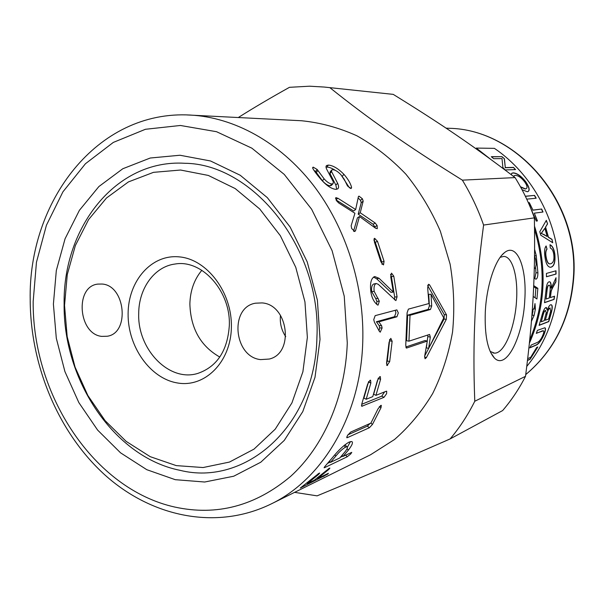 <?xml version="1.0" encoding="UTF-8"?>
<svg xmlns="http://www.w3.org/2000/svg" width="604" height="604" viewBox="0 0 604 604"><rect width="100%" height="100%" fill="white"/><g stroke="black" fill="none" stroke-linecap="round" stroke-linejoin="round"><path stroke-width="0.91" d="M307.361 337.44L302.891 371.777L291.921 402.913L275.25 429.134L253.997 449.134L229.475 462.06L203.095 467.541L176.24 465.609L150.215 456.669L126.183 441.396L105.126 420.671L87.867 395.529L75.062 367.119L67.18 336.639L64.537 305.352L67.278 274.548L75.364 245.541L88.569 219.607L106.47 198.021L128.41 181.925L153.484 172.344L180.566 170.034L208.304 175.432L235.213 188.576L259.735 208.992L280.354 235.719L295.756 267.3L304.952 301.902L307.361 337.44M180.045 470.327C114.141 457.236 63.058 380.241 64.122 304.038C62.839 227.723 115.779 159.041 184.681 163.276C253.287 163.737 321.532 248.773 316.926 337.266C315.431 426.205 245.428 486.764 180.045 470.327M231.377 327.398C230.819 362.219 204.786 387.881 177.448 382.966C150.094 378.557 127.663 346.454 128.108 313.755C128.161 281.003 151.43 254.027 179.297 256.881C207.157 259.222 232.351 292.63 231.377 327.398M138.709 313.627C137.395 349.308 169.135 382.438 197.787 373.415C217.047 366.726 227.557 350.765 229.324 325.533C230.849 291.173 201.947 259.192 175.13 264.016C154.337 266.538 138.656 288.553 138.709 313.627M219.803 357.047C200.596 346.152 190.622 328.455 189.875 303.948C190.222 290.683 194.209 279.463 201.834 270.298M102.091 284.039C125.383 285.337 130.094 333.053 107.346 336.232L101.797 336.39C78.241 334.246 74.564 286.281 97.908 284.091L102.091 284.039M280.49 315.303C279.682 323.057 281.434 330.184 285.737 336.677M260.649 359.606C233.786 357.077 229.173 307.24 255.545 303.185L262.03 302.914C288.334 304.454 294.548 353.446 269.233 359.048L260.649 359.606M524.823 299.456C523.298 336.05 506.439 370.584 494.427 358.021C487.594 350.426 484.551 335.122 485.291 312.094C486.469 285.949 495.204 259.501 504.468 252.661C516.971 242.196 526.937 267.406 524.823 299.456M490.161 351.43L494.457 353.136C504.566 353.748 515.363 326.651 516.594 299.524C518.005 276.292 512.358 256.33 503.676 256.428L500.18 257.312M179.969 155.243L210.509 160.966L240.203 175.251L267.315 197.629L290.147 227.051L307.217 261.902L317.387 300.135L320.022 339.403L315.001 377.304L302.785 411.596L284.288 440.384L260.769 462.226L233.718 476.224L204.703 482.015L175.258 479.682L146.795 469.693L120.558 452.834L97.614 430.078L78.83 402.566L64.9 371.536L56.308 338.27L53.401 304.129L56.323 270.494L65.066 238.761L79.396 210.328L98.875 186.56L122.808 168.743L150.253 158.014L179.969 155.243M294.586 492.358L317.1 495.854C355.665 479.931 393 463.993 450.123 438.919L502.634 410.569C511.46 400.301 519.085 388.885 525.51 376.322C533.007 317.779 535.438 275.613 534.366 217.855C529.331 203.608 522.898 190.192 515.069 177.591C473.476 145.889 440.89 123.79 393.219 94.367L324.159 87.044L309.573 86.198L289.475 87.316C270.109 98.12 253.053 108.184 238.323 117.516M531.852 316.232L533.038 310.992M535.106 297.757L535.891 288.161L533.657 286.696M532.222 311.219L534.344 307.678L534.993 303.586L535.393 309.135L534.072 315.537L531.444 321.275M535.891 288.161L537.839 288.342L536.933 298.995L533.158 296.451M533.702 285.586L537.839 288.342M534.789 278.618L535.944 272.819L535.665 268.063M534.615 249.414L536.239 255.62L537.9 272.781C537.885 276.594 537.228 278.731 535.929 279.207L534.004 278.104M534.321 267.783L535.287 268.297L536.193 264.65L535.612 259.478L534.555 255.915M529.738 340.029C544.461 304.703 546.069 267.844 534.563 229.444M450.123 438.919C459.636 427.67 467.851 415.114 474.782 401.245L525.51 376.322M534.366 217.855L483.593 225.058C474.872 290.954 472.464 341.29 474.782 401.245M483.593 225.058C478.028 209.173 470.946 194.201 462.362 180.151L515.069 177.591M329.995 87.761C368.893 118.92 406.281 145.232 462.362 180.151M30.2 300.656C30.683 366.394 58.49 432.819 104.877 474.933C151.257 516.669 215.877 530.893 271.007 504.03L370.607 454.729L394.525 439.501C409.233 426.666 421.962 411.332 432.691 393.514C442.045 374.495 448.666 353.982 452.555 331.974C454.744 309.474 453.929 286.847 450.101 264.099L440.346 231.204C431.218 210.26 419.735 191.249 405.88 174.178C390.931 158.542 374.593 145.738 356.866 135.772C338.663 127.595 320.18 122.582 301.411 120.74L187.013 114.934M393.219 94.367L324.159 87.044M410.025 315.273L408.938 341.177L429.572 334.442L430.32 337.115L428.629 348.455L443.751 317.923L431.029 294.246L431.701 305.971L430.463 309.49L410.025 315.273L407.64 315.167L406.575 340.709L408.938 341.177M335.892 455.982L330.516 462.362L339.81 457.938L345.133 451.633C347.27 448.87 347.904 447.262 347.043 446.809L345.579 447.141C342.536 448.855 339.305 451.8 335.892 455.982L334.782 454.835M327.262 170.313C325.873 167.844 325.647 166.251 326.583 165.541L328.387 165.073C333.076 165.481 338.255 168.569 343.918 174.337C347.987 178.988 350.547 183.329 351.596 187.353L351.113 188.561L347.511 185.987L344.174 179.162L340.648 174.435C337.832 171.498 335.228 169.92 332.849 169.694L331.694 169.988L331.566 171.604L337.613 183.254C338.897 186.183 338.889 188.071 337.591 188.916L335.93 189.369C331.347 188.893 326.243 185.436 320.611 178.98C316.662 174.307 314.072 170.811 312.842 168.493L313.106 167.112L317.16 169.452L324.114 178.852C326.93 182.023 329.512 183.737 331.86 183.978L333.046 183.669L333.363 181.895L327.262 170.313M337.87 198.24L355.658 209.535L358.353 196.859L358.965 196.111L362.4 198.784L363.178 201.17L360.226 212.759L375.205 223.012L377.123 225.534L377.266 228.705L375.59 228.199L359.486 216.519L355.56 230.585L354.797 231.506L351.687 228.523L351.151 225.73L354.925 213.257L338.731 203.004L336.451 200.626L335.771 197.75L337.87 198.24L335.99 199.849M374.654 238.331L377.5 241.343L384.061 261.328L383.495 264.922L380.928 261.887L374.337 241.804L374.654 238.331L374.065 238.61M377.56 305.005C374.042 302.234 371.822 297.931 370.909 292.079C369.776 283.351 371.052 278.165 374.729 276.534L379.055 278.301L393.34 292.079L390.735 276.851L391.528 273.144L393.785 276.217L397.062 296.851L395.899 300.618L378.278 284.325L376.224 283.518C374.337 284.363 373.657 286.976 374.178 291.339L379.32 301.2L378.096 305.08L377.56 305.005M396.919 316.79L378.844 321.841L381.63 325.767L382.098 328.048L380.241 332.072L379.372 331.362L374.465 322.294L373.74 319.652L375.175 315.643L396.866 309.875L398.323 312.94L396.919 316.79L394.503 316.707L376.368 321.751L379.161 325.616L381.63 325.767M390.826 338.346L392.139 341.275L389.678 361.615L387.066 365.503L386.598 362.702L389.067 342.257L390.826 338.346M386.605 393.71L383.978 397.341L361.751 406.296L361.856 403.729L367.617 384.204L370.018 380.278L370.584 380.195L370.871 382.981L366.198 399.259L372.766 396.632L377.417 380.52L379.765 376.662L380.301 376.579L380.573 379.327L375.93 395.363L386.13 391.279L386.688 391.196L386.605 393.71M369.361 427.745L347.474 437.59L346.809 437.734L347.413 435.597L350.614 432.094L370.901 423.11L377.945 408.999L380.731 405.458L381.32 405.352L381.003 407.7L372.472 424.416L369.361 427.745L367.375 426.145L347.874 434.835M446.515 314.865L446.311 319.342L426.379 357.606L425.042 358.746L424.657 356.217L427.3 341.071L406.515 348.063L405.745 345.314L407.096 312.797L408.395 309.12L428.953 303.54L427.662 287.731L428.636 284.25L429.58 284.877L446.515 314.865L444.257 314.639L444.053 319.048L424.733 355.884M327.768 474.102L300.271 488.055L319.01 473.279L319.712 473.038L318.572 474.427L307.338 483.623L314.276 480.21L329.218 468.334L329.897 468.1L328.75 469.482L317.621 478.572L328.402 473.272L327.768 474.102M324.786 467.556L324.091 467.768L325.133 466.19L332.532 457.56C338.399 450.244 343.91 445.088 349.074 442.098L351.739 441.516C353.325 442.264 352.2 445.133 348.365 450.116L343.057 456.39L351.762 452.358L350.75 453.944L347.172 456.805L324.786 467.556L324.378 467.066M350.456 441.584L347.391 447.164M342.091 455.31L343.057 456.39M342.815 456.118L340.399 457.266M330.275 462.083L327.738 463.291M345.503 445.329L344.665 444.997M329.512 461.229L330.516 462.362M306.945 482.996L307.338 483.623M317.243 477.968L317.621 478.572M405.775 347.013L425.02 340.535L427.3 341.071M427.7 285.73L444.257 314.639M431.029 294.246L428.719 294.352L429.391 305.918L428.145 309.391L407.64 315.167M427.987 334.926L426.371 347.813L428.629 348.455M370.086 423.472L367.375 426.145M384.597 391.898L381.766 396.149L361.668 404.303M368.606 381.577L363.902 398.104L366.198 399.259M378.308 378.081L373.665 394.223L375.93 395.363M389.723 339.357L387.3 360.92L386.492 363.48M376.368 321.751L378.844 321.841M379.161 325.616L379.629 327.859L379.093 330.826M395.273 310.275L395.907 312.902L394.503 316.707M373.521 277.055L376.662 278.799L379.055 278.301M376.662 278.799L390.939 292.351L393.34 292.079M390.554 274.329L391.43 276.7L394.669 297.04L394.503 299.788M373.899 283.94L373.808 283.963C371.913 284.801 371.226 287.376 371.739 291.687L375.711 298.542L378.157 298.308M375.711 298.542L376.866 301.388L376.677 304.257M373.8 239.848L375.28 242.332L381.751 262.038L382.053 264.378M336.035 199.932L353.642 210.992L355.658 209.535M358.149 197.931L360.497 200.347L361.252 202.702L358.195 214.163L360.226 212.759M358.195 214.163L373.106 224.243L375.205 223.012M373.106 224.243L375.545 228.169M353.567 231.173L357.417 217.878L359.486 216.519M326.039 167.187L326.87 167.112C329.067 167.082 331.974 168.206 335.598 170.494M341.071 174.918L349.467 187.882M331.422 170.328L330.101 171.966L329.958 173.559L331.566 171.604M329.958 173.559L335.854 185.073L337.613 183.254M335.854 185.073L336.707 189.263M313.687 169.958L316.307 172.472L317.915 170.456M316.307 172.472L322.4 180.755C325.178 183.888 327.738 185.571 330.094 185.805L331.611 185.149M475.929 148.705L476.299 148.086L490.75 159.38M534.517 226.198C547.451 266.908 545.752 305.888 529.421 343.155M543.623 234.344L547.201 236.511L544.861 228.267L541.373 233.348L547.201 236.511M526.779 366.386C551.656 336.42 563.57 293.227 557.477 251.189C551.21 209.173 527.224 170.622 494.412 148.35L476.299 148.086M541.237 321.804L544.181 320.679L546.25 312.578L545.48 310.622C544.566 310.652 543.592 312.789 542.566 317.047L541.237 321.804L542.566 317.047M545.321 320.241L548.613 318.98L550.705 311.022L549.912 308.085C548.847 308.425 547.82 310.66 546.839 314.775L545.321 320.241L546.839 314.775M546.076 299.033L549.278 297.961L550.093 290.917C550.395 286.998 550.07 285.103 549.111 285.224L548.915 285.254C547.964 285.496 547.307 287.451 546.967 291.128L546.076 299.033L546.967 291.128M520.452 186.764L525.45 188.886L526.333 188.644C527.632 187.55 527.043 185.247 524.574 181.751C521.373 177.644 518.285 175.522 515.31 175.387L514.193 175.696L513.679 176.527M513.468 167.391L515.552 169.603L505.14 169.928L502.868 167.504L502.015 158.61L493.634 158.671L491.309 156.685L501.977 156.647L504.416 158.739L505.306 167.602L513.468 167.391L515.303 169.611M551.996 239.335L552.743 242.755L540.791 235.213L539.802 231.702L546.333 220.332L547.586 223.873L545.586 227.104L548.47 237.236L551.996 239.335L552.517 242.612M553.815 254.752C553.279 250.954 552.101 248.712 550.282 248.04L549.987 244.711C552.433 245.783 554.057 248.954 554.85 254.231C555.484 262.038 554.193 266.356 550.984 267.187L550.455 267.278C547.632 267.036 545.782 263.45 544.899 256.526C544.204 251.339 544.612 247.821 546.122 245.964L547.028 249.15C545.865 250.592 545.525 252.985 546.024 256.33C546.899 261.774 548.349 264.273 550.38 263.827L550.742 263.759C553.332 262.883 554.359 259.879 553.815 254.752M555.997 270.788L556.05 274.065L546.469 276.775L546.416 273.423L555.997 270.788M527.707 358.655L530.689 357.304L536.692 347.443L537.832 346.945L530.108 359.304L527.488 360.505M541.947 331.09L536.292 333.385L537.417 330.358L544.763 327.798C546.016 327.98 545.691 330.411 543.804 335.107C541.116 341.011 538.353 344.446 535.506 345.413L529.791 347.881L531.218 345.043L536.918 342.604C539.07 341.811 540.95 339.554 542.551 335.839C543.94 332.691 544.204 331.022 543.358 330.833L536.36 333.204M551.339 312.721L548.787 321.592L539.115 325.36L541.675 316.443C543.026 311.12 544.461 308.146 545.993 307.512L547.33 310.169C548.349 307.058 549.436 305.269 550.584 304.793L551.09 304.733C552.532 304.982 552.615 307.647 551.339 312.721L548.606 321.524L539.168 325.201M554.578 296.187L554.102 299.395L544.514 302.672L545.873 291.604C546.288 285.564 547.345 282.302 549.059 281.819L549.383 281.766C550.659 281.728 551.293 283.827 551.293 288.078L556.02 277.742L555.891 281.857L553.755 285.745C552.064 288.704 551.18 290.781 551.09 291.981L550.372 297.598L554.578 296.187M528.364 202.725L529.3 202.619L532.962 210.109L541.675 209.029L543.004 212.019L534.321 213.159L537.439 220.913L536.261 221.087L529.972 206.462M525.352 196.24L534.578 195.402L536.193 198.218L526.733 199.146M511.241 174.662L511.875 173.212L513.173 172.85C517.009 173.099 521.184 176.036 525.691 181.668C529.247 186.93 530.055 190.2 528.123 191.491L527.262 191.74L522.015 189.656M511.633 173.423L513.03 172.978C516.873 173.227 521.041 176.164 525.548 181.789C529.096 187.044 529.904 190.313 527.964 191.604M520.701 187.225L525.299 188.999L526.386 188.622M513.981 175.877L513.589 176.451M525.397 196.323L534.578 195.402M534.419 195.5L535.99 198.24M537.25 220.943L534.321 213.159M528.394 202.801L529.3 202.619M529.127 202.718L532.962 210.109M532.796 210.2L541.675 209.029M541.501 209.112L542.815 212.049M554.381 296.254L553.913 299.358L544.529 302.566M549.361 281.774C550.531 281.909 551.112 284.008 551.105 288.055L551.293 288.078M555.823 278.119L555.891 281.857M555.703 281.841L553.566 285.722C551.875 288.682 550.991 290.758 550.901 291.951L551.09 291.981M550.901 291.951L550.372 297.598M549.051 285.224L548.719 285.231C547.768 285.473 547.118 287.428 546.771 291.105M546.363 307.459L547.33 310.169M551.09 304.733C552.35 305.186 552.373 307.836 551.158 312.661M545.759 310.569L545.291 310.569C544.378 310.599 543.411 312.736 542.384 316.987M550.221 308.032L549.731 308.04C548.659 308.38 547.639 310.607 546.658 314.722M544.831 327.813C545.789 328.282 545.389 330.69 543.63 335.024C540.95 340.92 538.187 344.348 535.348 345.314L529.904 347.662M543.185 330.75L541.773 331.007M537.545 347.066L529.957 359.184L527.519 360.301M555.808 270.841L555.854 274.065L546.469 276.723M549.995 244.831C552.343 246.002 553.898 249.142 554.661 254.254C555.295 262.053 554.004 266.364 550.788 267.195L550.252 267.285M545.971 246.138L547.028 249.15M546.839 249.18C545.676 250.622 545.337 253.016 545.827 256.353C546.703 261.789 548.16 264.28 550.191 263.835L550.206 263.835M546.212 220.551L547.586 223.873M547.405 223.941L545.586 227.104M545.404 227.164L548.47 237.236M548.281 237.281L551.807 239.38M544.861 228.267L541.184 233.401L543.434 234.397M491.497 156.836L501.977 156.647M501.864 156.806L504.416 158.739M504.295 158.89L505.306 167.602M505.171 167.746L513.34 167.527M33.175 301.456L36.451 262.287L46.432 225.216L62.922 191.83L85.458 163.722L113.31 142.416L145.421 129.286L180.4 125.473L216.542 131.71L251.868 148.176L284.257 174.42L311.619 209.218L332.087 250.652L344.242 296.209L347.285 343.012C345.269 397.387 323.54 446.567 290.592 476.413C255.401 505.971 216.828 516.194 174.858 507.073C93.59 489.089 32.322 394.601 33.175 301.456M271.007 504.03C322.113 479.561 360.46 416.413 362.732 342.71C364.703 286.326 345.941 227.315 312.88 184.628C279.622 142.068 234.02 117.365 190.426 115.062C97.002 109.679 28.033 201.751 30.2 300.226M525.737 374.593C554.329 350.592 570.312 318.429 573.694 278.082C580.082 201.849 517.303 129.46 449.293 128.305C516.813 129.362 579.742 201.827 573.355 278.278C569.972 318.595 554.102 350.682 525.744 374.555M532.184 314.986L534.072 315.537M534.079 308.818L535.393 309.135M535.944 272.819L537.9 272.781M534.555 255.862L536.239 255.62M534.314 268.252L535.001 268.214M347.043 448.757L348.365 450.116M345.745 455.106L347.172 456.805M343.948 445.593L345.579 447.141M323.412 475.726L323.865 476.473M318.097 473.785L318.572 474.427M328.282 468.855L328.75 469.482M424.536 356.972L426.379 357.606M444.053 319.048L446.311 319.342M406.152 347.881L406.771 348.025M427.881 285.058L429.58 284.877M428.145 309.391L430.463 309.49M429.391 305.918L431.701 305.971M428.04 336.632L430.32 337.115M346.734 436.986L347.474 437.59M379.304 406.635L381.003 407.7M370.833 423.14L372.472 424.416M361.403 405.661L362.362 406.19M381.766 396.149L383.978 397.341M368.5 382.045L370.871 382.981M378.225 378.414L380.573 379.327M387.3 360.92L389.678 361.615M389.723 340.86L392.139 341.275M386.598 365.126L387.557 365.428M379.629 327.859L382.098 328.048M379.901 331.981L380.46 332.041M391.43 276.7L393.785 276.217M394.669 297.04L397.062 296.851M373.808 283.963L376.224 283.518M371.739 291.687L374.178 291.339M376.866 301.388L379.32 301.2M381.751 262.038L384.061 261.328M375.28 242.332L377.5 241.343M358.436 196.557L358.965 196.111M360.497 200.347L362.4 198.784M361.252 202.702L363.178 201.17M375.008 226.719L377.123 225.534M354.042 231.423L355.56 230.585M335.469 198.316L336.277 197.614M342.287 176.225L343.918 174.337M326.87 167.112L328.387 165.073M350.471 188.44L351.596 187.353M312.578 167.814L313.106 167.112M315.567 171.476L317.16 169.452M322.4 180.755L324.114 178.852M330.094 185.805L331.86 183.978M494.427 358.021L490.652 352.479M494.457 353.136L493.075 352.955M534.314 268.35L535.287 268.297M449.293 128.305L446.069 128.139M502.037 254.986L504.468 252.668M345.163 445.005L347.043 446.809M373.846 283.956L376.262 283.51M331.286 185.488L333.046 183.669M326.122 166.153L326.583 165.541"/></g></svg>
